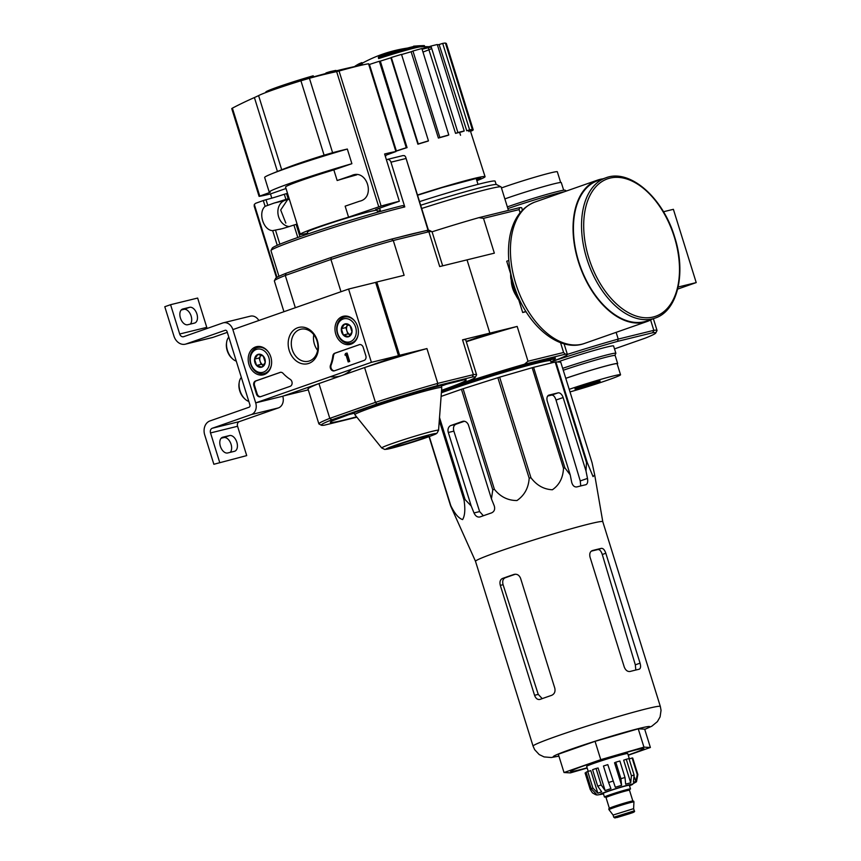 <?xml version="1.0" encoding="UTF-8"?>
<svg xmlns="http://www.w3.org/2000/svg" width="861" height="861" viewBox="0 0 861 861"><rect width="100%" height="100%" fill="white"/><g stroke="black" fill="none" stroke-linecap="round" stroke-linejoin="round"><path stroke-width="1.29" d="M348.576 289.059L371.403 362.33L255.695 402.873L232.868 329.602L348.576 289.059L375.644 282.408L398.471 355.69L371.403 362.33M249.001 364.59A14.486 11.537 76.2 0 1 256.707 346.639A14.486 11.537 76.2 0 1 271.107 358.015A14.486 11.537 76.2 0 1 263.617 374.761A14.486 11.537 76.2 0 1 249.001 364.59M335.779 334.176A14.486 11.537 76.2 0 1 343.485 316.235A14.486 11.537 76.2 0 1 357.885 327.61A14.486 11.537 76.2 0 1 350.395 344.357A14.486 11.537 76.2 0 1 335.779 334.176M289.221 350.492A18.684 14.885 76.2 0 1 305.526 327.664A18.684 14.885 76.2 0 1 315.137 358.531A18.684 14.885 76.2 0 1 289.221 350.492M359.166 344.68A3.842 3.057 76.2 0 1 359.392 344.604A3.842 3.057 76.2 0 1 363.202 347.327L365.828 355.754A3.842 3.057 76.2 0 1 364.074 360.436L334.434 370.811A3.842 3.057 76.2 0 1 334.208 370.887A3.842 3.057 76.2 0 1 330.958 369.347A3.842 3.057 76.2 0 1 330.463 365.225A38.411 30.598 76.2 0 0 332.841 355.894A3.842 3.057 76.2 0 1 334.778 353.225L359.618 344.561M279.997 372.415A3.842 3.057 76.2 0 1 280.223 372.35A3.842 3.057 76.2 0 1 283.054 373.34A38.411 30.598 76.2 0 0 290.2 379.335A3.842 3.057 76.2 0 1 292.116 383.102A3.842 3.057 76.2 0 1 290.146 386.331L260.517 396.717A3.842 3.057 76.2 0 1 260.291 396.781A3.842 3.057 76.2 0 1 256.481 394.069L253.855 385.642A3.842 3.057 76.2 0 1 255.609 380.96L280.46 372.307M398.471 355.69L282.763 396.232L255.695 402.873L232.868 329.602A9.6 7.652 -103.8 0 0 223.354 322.81A9.6 7.652 -103.8 0 0 222.784 322.972L183.737 336.662A3.842 3.057 -103.8 0 1 183.511 336.726A3.842 3.057 -103.8 0 1 179.701 334.003L170.575 304.697L197.643 298.057L206.769 327.363A3.842 3.057 -103.8 0 0 207.253 328.418M292.213 349.577A16.456 13.109 76.2 0 1 300.683 329.257A16.456 13.109 76.2 0 1 317.332 342.118A16.456 13.109 76.2 0 1 308.529 361.222A16.456 13.109 76.2 0 1 292.213 349.577M317.623 350.341A16.456 13.109 76.2 0 1 314.405 344.131A16.456 13.109 76.2 0 1 313.781 334.681M334.552 370.779A3.842 3.057 76.2 0 1 331.528 369.014A3.842 3.057 76.2 0 1 331.141 365.064L330.463 365.225M359.726 344.551L335.446 353.053A3.842 3.057 76.2 0 0 333.519 355.733A38.411 30.598 76.2 0 1 331.141 365.064M348.178 361.932L349.727 361.469L347.101 353.042L345.552 353.505L344.97 354.732L345.993 354.936L348.178 361.932L349.049 361.631L346.423 353.204M346.025 355.044L345.143 355.281M349.727 361.469L349.049 361.631M260.635 396.673A3.842 3.057 76.2 0 1 257.159 393.897L254.533 385.47A3.842 3.057 76.2 0 1 256.287 380.799L280.557 372.296M341.354 328.708L344.712 324.016L350.04 325.662L352.009 332.012L348.662 336.705L343.335 335.047L341.354 328.708A6.651 5.295 76.2 0 1 344.712 324.016A6.651 5.295 76.2 0 1 350.04 325.662A6.651 5.295 76.2 0 1 352.009 332.012A6.651 5.295 76.2 0 1 348.662 336.705A6.651 5.295 76.2 0 1 343.335 335.047A6.651 5.295 76.2 0 1 341.354 328.708L345.864 327.6L347.844 333.939L350.459 334.757A5.758 4.585 76.2 0 1 346.854 330.775A5.758 4.585 76.2 0 1 347.543 325.254L345.864 327.6M337.716 333.498A11.914 9.482 76.2 0 1 348.102 318.947A11.914 9.482 76.2 0 1 354.226 338.621A11.914 9.482 76.2 0 1 337.716 333.498M358.262 334.1A13.442 10.709 76.2 0 1 350.793 343.195A13.442 10.709 76.2 0 1 337.458 333.681A13.442 10.709 76.2 0 1 344.378 317.074A13.442 10.709 76.2 0 1 355.206 321.68M347.919 324.715L347.543 325.254A5.758 4.585 76.2 0 1 347.973 324.737M347.844 333.939L343.335 335.047M254.576 359.112L257.923 354.42L263.251 356.067L265.231 362.416L261.884 367.109L256.556 365.462L254.576 359.112A6.651 5.295 76.2 0 1 257.923 354.42A6.651 5.295 76.2 0 1 263.251 356.067A6.651 5.295 76.2 0 1 265.231 362.416A6.651 5.295 76.2 0 1 261.884 367.109A6.651 5.295 76.2 0 1 256.556 365.462A6.651 5.295 76.2 0 1 254.576 359.112L259.086 358.004L261.066 364.354L263.681 365.161A5.758 4.585 76.2 0 1 260.076 361.179A5.758 4.585 76.2 0 1 260.765 355.658L259.086 358.004M250.938 363.902A11.914 9.482 76.2 0 1 261.324 349.362A11.914 9.482 76.2 0 1 267.448 369.025A11.914 9.482 76.2 0 1 250.938 363.902M271.484 364.515A13.442 10.709 76.2 0 1 264.015 373.599A13.442 10.709 76.2 0 1 250.68 364.095A13.442 10.709 76.2 0 1 257.6 347.489A13.442 10.709 76.2 0 1 268.428 352.084M261.066 364.354L256.556 365.462M258.849 320.496A9.6 7.652 -103.8 0 0 250.422 316.159L223.354 322.81M187.741 324.737L194.511 323.079A8.255 4.983 -109.3 0 0 194.79 322.993A8.255 4.983 -109.3 0 0 196.835 313.781A8.255 4.983 -109.3 0 0 189.603 307.323L182.833 308.981A8.255 4.983 -109.3 0 0 182.554 309.067A8.255 4.983 -109.3 0 0 180.509 318.279A8.255 4.983 -109.3 0 0 187.741 324.737M170.575 304.697L164.785 306.72L173.922 336.038A11.527 9.18 -103.8 0 0 185.341 344.185A11.527 9.18 -103.8 0 0 186.019 343.98L225.302 330.247M181.208 309.992L183.813 309.347A8.255 4.983 -109.3 0 1 190.572 314.566A8.255 4.983 -109.3 0 1 190.346 324.102M185.341 344.185L212.409 337.544A11.527 9.18 -103.8 0 0 213.087 337.34L227.315 332.357M213.862 464.273L246.709 455.598L213.862 464.273L204.724 434.956A11.527 9.18 -103.8 0 1 209.987 420.921L249.033 407.242A1.916 1.528 -103.8 0 0 249.905 404.907L227.089 331.625A1.916 1.528 -103.8 0 0 225.065 330.301M221.148 438.227L223.752 437.582A8.255 4.983 -109.3 0 1 230.511 442.802A8.255 4.983 -109.3 0 1 230.285 452.326M227.681 452.972L234.45 451.315A8.255 4.983 -109.3 0 0 234.73 451.229A8.255 4.983 -109.3 0 0 236.775 442.016A8.255 4.983 -109.3 0 0 229.543 435.558L222.773 437.216A8.255 4.983 -109.3 0 0 222.493 437.302A8.255 4.983 -109.3 0 0 220.448 446.515A8.255 4.983 -109.3 0 0 227.681 452.972M246.709 455.598L237.582 426.281A3.842 3.057 -103.8 0 1 239.336 421.61L278.383 407.92A9.6 7.652 -103.8 0 0 282.763 396.232L255.695 402.873A9.6 7.652 -103.8 0 1 251.315 414.571L278.383 407.92M219.641 462.239L210.514 432.932L237.582 426.281M251.315 414.571L212.269 428.251A3.842 3.057 -103.8 0 0 210.514 432.932M241.36 377.441A13.442 8.104 70.7 0 0 239.207 382.456L239.035 383.575A11.914 7.179 70.7 0 0 244.201 398.309L245.03 399.084A13.442 8.104 70.7 0 0 248.829 401.42M239.207 382.456A13.442 8.104 70.7 0 0 245.03 399.084M228.8 337.146A13.442 8.104 70.7 0 0 226.647 342.151L226.486 343.281A11.914 7.179 70.7 0 0 231.641 358.004L232.481 358.779A13.442 8.104 70.7 0 0 236.269 361.114M226.647 342.151A13.442 8.104 70.7 0 0 232.481 358.779M678.156 287.025L696.215 282.591L673.388 209.32L663.465 211.752M677.682 289.092L696.215 282.591M310.358 76.651A652.53 266.35 -108.5 0 1 313.027 75.843A652.53 266.35 -108.5 0 1 313.232 75.79L313.565 76.887A652.53 266.35 -108.5 0 0 313.372 76.941A652.53 266.35 -108.5 0 0 310.703 77.748L310.358 76.651A651.928 599.977 -113.6 0 0 307.872 77.382L308.216 78.48A651.928 599.977 -113.6 0 1 310.703 77.748M308.292 77.221A652.67 595.048 78.6 0 1 309.723 76.801A652.67 595.048 78.6 0 1 309.874 76.758A32.653 1.518 162.7 0 0 286.735 83.969A653.068 653.068 0 0 0 282.483 85.39A34.569 1.604 162.7 0 0 265.823 92.052L265.963 92.493M307.872 77.382A652.606 266.383 71.5 0 1 310.132 76.683A34.569 1.604 162.7 0 0 282.483 85.39M308.206 78.448A34.569 1.604 162.7 0 0 282.828 86.498A653.068 653.068 0 0 0 268.944 91.384A43.599 2.023 162.7 0 0 258.601 95.614L254.404 97.562A652.218 479.437 -104.4 0 0 232.384 108.142L231.857 108.572L232.384 108.142L259.764 196.071L270.214 192.326A61.077 2.831 162.7 0 1 269.224 192.121A61.077 2.831 162.7 0 1 351.891 163.698L347.327 149.039A575.277 489.349 -103 0 0 332.604 152.709L324.091 155.174A43.599 2.023 162.7 0 0 289.21 166.862A576.235 576.235 0 0 0 270.117 174.482A61.077 2.831 162.7 0 0 264.661 177.474L269.224 192.121M326.125 73.443L325.964 72.937A652.735 418.08 74.9 0 1 330.14 71.635A652.53 500.198 -110.5 0 1 335.661 70.441A651.928 80.697 -107.6 0 1 336.038 70.473L336.156 70.871M330.14 71.635L330.366 72.335M324.091 155.174L300.92 80.783A43.599 2.023 162.7 0 0 268.944 91.384M300.92 80.783L309.422 78.286A652.218 554.807 -103 0 1 336.64 71.603L339.051 71.011A75.488 3.498 162.7 0 1 357.046 66.254A75.488 3.498 162.7 0 1 365.871 64.252A653.068 653.068 0 0 0 313.372 76.941M367.938 63.918L368.551 63.768A75.488 3.498 162.7 0 0 365.871 64.252M352.138 175.396L351.46 175.612C366.99 168.013 376.117 197.912 359.457 201.259L345.143 206.166L348.565 217.155L381.122 206.059A75.488 3.498 -17.3 0 1 399.332 201.248L384.609 153.99A75.488 3.498 -17.3 0 1 395.899 151.558L385.093 155.529M352.795 175.224A57.235 2.658 162.7 0 0 351.46 175.612L337.157 180.519L333.842 169.886L351.891 163.698M271.796 198.148L270.483 193.929A75.488 3.498 -17.3 0 1 259.193 196.362L259.764 196.071M385.362 156.39A61.077 2.831 162.7 0 0 385.868 155.798A61.077 2.831 162.7 0 0 385.115 155.593M347.327 149.039A61.077 2.831 162.7 0 0 270.117 174.482M308.001 233.944L307.42 232.083A36.496 1.69 -17.3 0 1 330.699 223.15A36.496 1.69 -17.3 0 1 369.746 211.591A36.496 1.69 -17.3 0 1 377.107 210.375L377.688 212.236M305.117 234.924L304.783 233.837M287.509 193.348L284.324 194.252A15.746 0.732 162.7 0 1 266.017 199.709L263.305 200.538L265.102 206.339C257.805 212.549 263.369 230.404 272.679 230.651L282.042 228.735A15.746 0.732 162.7 0 0 293.913 225.022L297.099 224.118M284.324 194.252L285.917 199.375A15.746 0.732 -17.3 0 1 274.046 203.088L284.754 200.452A13.442 10.709 -103.8 0 0 278.103 214.637A13.442 10.709 -103.8 0 0 289.199 226.551M265.102 206.339L274.046 203.088M284.754 200.452L289.242 198.88M285.917 199.375L289.113 198.471M263.305 200.538L255.588 203.314L254.307 204.434L254.189 206.134L276.467 277.662M404.778 206.92L402.754 205.596A74.907 3.476 162.7 0 0 323.682 228.735A74.907 3.476 162.7 0 0 272.259 248.086L271 250.486A76.833 3.562 162.7 0 1 323.682 230.651A76.833 3.562 162.7 0 1 404.778 206.92L390.959 162.18A3.842 3.057 -103.8 0 0 387.149 159.468A3.842 3.057 -103.8 0 0 386.923 159.533L386.395 159.715M413.215 233.632L427.142 230.425A80.676 3.745 162.7 0 1 429.542 230.436L431.942 231.695A82.591 3.831 162.7 0 0 428.875 231.76L439.713 266.566L467.028 259.861L489.855 333.132L466.21 341.419L489.855 333.132L462.54 339.837A82.591 3.831 -17.3 0 1 465.747 339.923L476.585 374.729A82.591 3.831 162.7 0 0 473.378 374.643L462.54 339.837M402.926 155.604L404.584 155.68L405.606 156.885L427.971 230.005M295.807 269.87L321.519 260.861A76.833 3.562 162.7 0 0 295.807 269.87L286.121 273.26A80.676 3.745 162.7 0 0 275.66 278.361L274.401 280.761A82.591 3.831 162.7 0 0 274.368 280.955L283.936 311.704M286.121 273.26L285.282 275.466L330.936 259.473L331.216 257.461L321.519 260.861M413.108 233.665A76.833 3.562 162.7 0 0 399.03 237.259L391.475 239.121A80.676 3.745 162.7 0 0 331.216 257.461M441.542 390.582L464.832 382.424A80.676 3.745 162.7 0 0 475.294 377.322A80.676 3.745 162.7 0 0 472.28 377.032L473.378 374.643L437.786 383.382L426.938 348.576L399.622 355.281L376.806 282.01L404.121 275.305L393.283 240.499L428.875 231.76L426.636 230.49A80.676 3.745 -17.3 0 1 427.142 230.425M399.622 355.281L364.59 367.561L375.439 402.367A82.591 3.831 162.7 0 1 437.786 383.382L437.119 385.674A80.676 3.745 162.7 0 0 376.86 404.013L375.439 402.367L329.795 418.36L331.765 419.813A80.676 3.745 162.7 0 0 321.411 425.248A80.676 3.745 162.7 0 0 324.306 425.194L356.885 417.198M437.119 385.674L472.28 377.032M331.765 419.813L376.86 404.013M330.355 376.72A38.411 30.598 -103.8 0 0 351.6 369.272M274.401 280.761A82.591 3.831 162.7 0 1 285.282 275.466L295.334 307.711M308.281 389.85L283.915 395.823L318.947 383.554L329.795 418.36A82.591 3.831 162.7 0 0 318.871 423.849A82.591 3.831 162.7 0 0 319.011 423.989L321.411 425.248M375.644 282.408L376.806 282.01M391.475 239.121L393.283 240.499A82.591 3.831 162.7 0 0 330.936 259.473L340.978 291.718M475.294 377.322L476.553 374.922A82.591 3.831 162.7 0 0 476.585 374.729M364.59 367.561A82.591 3.831 -17.3 0 1 426.938 348.576M318.871 423.849L308.034 389.043A82.591 3.831 -17.3 0 1 318.947 383.554M522.444 210.127L521.734 207.856A82.591 3.831 -17.3 0 0 519.71 207.641L478.856 217.661A82.591 3.831 -17.3 0 0 432.061 231.803A82.591 3.831 162.7 0 0 431.942 231.695M399.03 237.259L426.636 230.49M438.561 430.274A29.769 1.378 162.7 0 0 432.545 431.253A29.769 1.378 162.7 0 0 400.44 440.757A29.769 1.378 162.7 0 0 381.714 447.978L384.856 449.474L397.136 446.751L419.081 440.068C441.607 432.394 434.913 433.922 437.044 433.115L438.561 430.274L441.768 387.622A45.525 2.109 162.7 0 0 441.758 387.579A45.525 2.109 162.7 0 0 432.577 389.107A45.525 2.109 162.7 0 0 383.866 403.518A45.525 2.109 162.7 0 0 354.829 414.658A45.525 2.109 162.7 0 0 354.85 414.69L354.086 412.247M424.914 436.495A18.684 0.872 162.7 0 0 405.316 442.274A18.684 0.872 162.7 0 0 393.014 446.934A18.684 0.872 162.7 0 0 411.106 442.253A18.684 0.872 162.7 0 0 428.66 435.827A18.684 0.872 162.7 0 0 424.914 436.495M271 250.486A76.833 3.562 162.7 0 0 270.967 250.669L278.953 276.327M379.615 208.158L380.627 211.408M270.483 193.929L286.003 188.494M333.842 169.886A43.986 2.045 162.7 0 0 285.551 187.041L300.274 234.3A43.986 2.045 162.7 0 0 307.764 233.17M377.452 211.462A43.986 2.045 162.7 0 0 380.282 210.321M379.755 208.61A43.986 2.045 162.7 0 0 375.611 209.567L399.332 201.248M348.565 217.155A43.986 2.045 162.7 0 0 300.274 234.3M356.691 174.88A43.986 2.045 162.7 0 0 337.157 180.519M304.923 234.289L307.797 233.277M289.307 199.117L287.531 199.741L280.697 209.998L285.82 223.085M594.79 475.487L602.786 521.701A66.652 3.089 162.7 0 0 602.786 521.691A66.652 3.089 162.7 0 0 593.24 523.004A66.652 3.089 162.7 0 0 521.271 543.958A66.652 3.089 162.7 0 0 475.509 561.34A66.652 3.089 162.7 0 0 475.52 561.35M555.872 361.889L587.202 462.454L593.046 476.607L594.693 474.928L592.056 462.712L560.737 362.158L555.872 361.889A74.53 3.455 162.7 0 0 555.184 362.029L533.583 367.324L564.913 467.889L570.219 474.906L571.693 482.289C572.662 485.669 574.384 487.208 576.848 486.928A71.721 3.326 -17.3 0 1 585.867 484.711L586.04 484.668M564.913 467.889A74.53 3.455 162.7 0 0 563.492 468.266C563.04 477.812 559.338 484.969 552.396 489.758C543.851 489.371 536.694 485.356 530.946 477.715A74.53 3.455 162.7 0 0 529.181 478.253C528.514 487.95 524.435 495.376 516.966 500.542C507.882 500.532 500.37 496.786 494.397 489.306A74.53 3.455 162.7 0 0 492.772 489.844L491.448 498.885L468.567 425.399A5.758 4.585 -103.8 0 0 462.852 421.32A5.758 4.585 -103.8 0 0 462.518 421.427L450.949 425.485A5.758 4.585 -103.8 0 0 448.312 432.491L471.204 505.977L474.002 512.952C475.509 516.148 477.511 517.483 480.007 516.944A71.721 3.326 -17.3 0 1 491.577 512.887C494.343 511.585 495.236 509.238 494.257 505.859L491.448 498.885M439.519 417.51L465.069 499.552L471.204 505.977M465.069 499.552A74.53 3.455 162.7 0 0 464.004 499.961C465.414 509.142 464.951 515.685 462.605 519.592C458.665 518.322 454.726 513.694 450.82 505.708A74.53 3.455 162.7 0 0 450.604 505.87L475.52 561.34M587.202 462.454A74.53 3.455 162.7 0 0 586.502 462.583L586.007 471.032L563.126 397.545A5.758 3.476 70.7 0 0 558.025 392.874L549.006 395.091A5.758 3.476 70.7 0 0 548.812 395.156A5.758 3.476 70.7 0 0 547.338 401.42L570.219 474.906M585.867 484.711C587.514 483.99 588.052 481.891 587.482 478.415L586.007 471.032M558.025 392.874L551.707 395.091A64.284 2.981 162.7 0 0 547.671 396.049M551.707 395.091C553.462 395.038 554.904 396.684 556.012 400.031L580.249 480.944L580.669 485.109M533.583 367.324A74.53 3.455 162.7 0 0 532.173 367.712L499.628 377.161A74.53 3.455 162.7 0 0 497.862 377.688L463.078 388.752A74.53 3.455 162.7 0 0 461.453 389.29L441.101 396.415M439.282 420.588L464.004 499.961M461.453 389.29L492.772 489.844M463.078 388.752L494.397 489.306M429.284 436.559L450.82 505.708M429.036 436.645L450.604 505.87M555.184 362.029L586.502 462.583M532.173 367.712L563.492 468.266M499.628 377.161L530.946 477.715M497.862 377.688L529.181 478.253M483.355 515.75L479.642 511.574L453.855 431.135C452.972 427.723 453.65 425.431 455.878 424.269L450.949 425.485M464.37 421.277A64.284 2.981 162.7 0 0 455.878 424.269M554.699 358.919A70.107 3.25 162.7 0 0 555.345 358.004A70.107 3.25 162.7 0 0 512.456 368.357A70.107 3.25 162.7 0 0 441.499 391.152M359.694 64.015A134.445 111.499 68.7 0 1 361.921 62.595L362.266 63.692A134.445 111.499 68.7 0 0 360.027 65.124L359.694 64.015A34.569 1.604 162.7 0 0 355.378 65.963A34.569 1.604 162.7 0 0 354.947 66.383L354.99 66.512M360.027 65.124A34.569 1.604 162.7 0 0 358.38 65.791M361.921 62.595A31.502 1.464 162.7 0 0 358.133 64.284A134.456 134.456 0 0 0 355.378 65.963M429.219 46.688A134.456 134.456 0 0 0 424.602 46.688A128.989 3.638 72.6 0 0 424.591 46.688A132.422 90.007 -104.8 0 0 424.182 46.698A134.456 134.456 0 0 0 420.728 46.806A34.569 1.604 162.7 0 0 378.657 58.591L378.313 57.493A134.445 41.769 -108.2 0 1 379.044 56.589A31.502 1.464 162.7 0 1 417.154 45.902A134.456 134.456 0 0 1 420.383 45.708A34.569 1.604 162.7 0 0 378.313 57.493M421.147 46.795L420.814 45.73A34.569 1.604 162.7 0 0 420.383 45.708M424.591 46.688L424.247 45.59A132.422 90.007 -104.8 0 0 423.838 45.601A132.422 90.007 -104.8 0 0 420.814 45.73M424.721 46.688L424.398 45.644A128.989 3.638 72.6 0 0 424.258 45.59A128.989 3.638 72.6 0 0 424.247 45.59A134.456 134.456 0 0 0 423.838 45.601M413.689 46.516L413.592 46.193A132.476 96.97 69.8 0 1 416.455 45.977M519.71 207.641L519.097 209.61L483.505 218.35L494.343 253.156L467.028 259.861L489.855 333.132L517.17 326.427L528.008 361.233L563.6 352.493L560.543 342.678M469.525 380.476L441.521 390.819M563.6 352.493L565.354 354.194A82.591 3.831 -17.3 0 1 567.377 354.409A82.591 3.831 -17.3 0 1 558.703 358.994L552.665 361.103M565.354 354.194L524.5 364.214L528.008 361.233M470.73 380.584A82.591 3.831 -17.3 0 1 524.5 364.214M516.191 295.753A18.684 11.268 -109.3 0 1 512.586 288.112A18.684 11.268 -109.3 0 1 511.262 279.911M519.097 209.61L520.076 212.775M483.505 218.35L478.856 217.661M466.307 341.72A82.591 3.831 -17.3 0 1 517.17 326.427M508.442 210.407L501.156 187.009A69.149 3.207 162.7 0 0 501.048 186.891A69.149 3.207 162.7 0 0 421.675 208.47M496.151 184.48L495.118 181.176A65.113 3.024 162.7 0 0 419.544 201.614M501.048 186.891L496.625 184.577A65.619 3.046 162.7 0 0 420.674 205.262M422.966 52.058A46.914 2.174 162.7 0 0 431.738 48.571M431.296 47.14A46.914 2.174 162.7 0 0 422.094 49.249M369.444 64.467A59.549 2.766 -17.3 0 1 379.335 61.249L380.325 61.131L407.059 147.618A56.449 2.615 -17.3 0 0 397.158 150.836L396.372 150.933L369.444 64.467M417.897 144.207L418.263 143.948A59.549 2.766 -17.3 0 1 428.455 140.849L428.089 141.107A56.449 2.615 -17.3 0 0 417.897 144.207L390.872 57.805A55.707 2.583 162.7 0 0 380.325 61.131M390.872 57.805L391.325 57.483A59.549 2.766 -17.3 0 1 401.517 54.383L428.455 140.849M438.4 138.072L439.863 137.491A59.549 2.766 -17.3 0 1 448.796 134.973L447.333 135.554A56.449 2.615 -17.3 0 0 438.4 138.072L411.117 51.757A55.707 2.583 162.7 0 0 401.57 54.555M411.117 51.757L412.936 51.025A59.549 2.766 -17.3 0 1 421.868 48.507L448.796 134.973M455.555 133.358L457.901 132.54A59.549 2.766 -17.3 0 1 464.208 130.99L461.873 131.808A56.449 2.615 -17.3 0 0 455.555 133.358L428.057 47.097A55.707 2.583 162.7 0 0 421.933 48.722M428.057 47.097L430.963 46.074A59.549 2.766 -17.3 0 1 437.28 44.524L464.208 130.99M466.759 130.786L469.611 129.86A59.549 2.766 -17.3 0 1 472.345 129.516L469.493 130.441A56.449 2.615 -17.3 0 0 466.759 130.786L439.132 44.546A55.707 2.583 162.7 0 0 437.388 44.88M439.132 44.546L442.683 43.394A59.549 2.766 -17.3 0 1 445.417 43.05L472.345 129.516M445.589 43.599L446.299 43.384L473.227 129.85A59.549 2.766 -17.3 0 1 471.968 130.764L470.493 131.216M476.865 180.713A56.858 2.637 162.7 0 0 485.066 176.666A56.858 2.637 162.7 0 0 417.488 195.027M459.537 132.131L460.549 135.274M468.556 130.205L469.03 131.658M457.901 132.54L430.963 46.074M439.863 137.491L412.936 51.025M418.263 143.948L391.325 57.483M396.372 150.933A59.549 2.766 -17.3 0 1 406.274 147.715L379.335 61.249M406.274 147.715L407.059 147.618M470.332 130.732L473.227 129.85M469.611 129.86L442.683 43.394M551.32 362.976L550.674 360.813A64.747 3.003 162.7 0 0 509.508 370.693A64.747 3.003 162.7 0 0 441.37 392.81M550.997 361.9A69.149 3.207 162.7 0 0 554.882 359.5A69.149 3.207 162.7 0 0 513.178 369.391A69.149 3.207 162.7 0 0 441.402 392.487M628.175 755.022A38.411 1.787 162.7 0 0 643.813 748.51A38.411 1.787 162.7 0 0 606.671 758.304A38.411 1.787 162.7 0 0 570.542 771.338A38.411 1.787 162.7 0 0 578.28 770.143A38.411 1.787 162.7 0 0 587.105 767.808M587.17 768.034L570.456 772.877L564.02 772.532L600.763 759.66L643.942 747.133L650.389 747.477L628.25 755.237M564.02 772.532L558.315 754.214L595.059 741.343L638.238 728.815L644.674 729.159L650.389 747.477M643.942 747.133L638.238 728.815M600.763 759.66L595.059 741.343M520.571 578.28L554.807 688.197C555.506 691.652 554.452 694.041 551.632 695.344A66.652 3.089 -17.3 0 0 540.062 699.401C537.619 699.928 535.79 698.562 534.552 695.29L500.316 585.372C499.466 581.95 500.166 579.657 502.404 578.495A66.652 3.089 162.7 0 1 513.974 574.438C516.987 573.76 519.183 575.04 520.571 578.28M542.226 698.626L538.243 694.386L503.082 584.694C502.2 581.283 502.867 578.99 505.084 577.839L502.404 578.495M515.405 574.201A62.121 2.884 162.7 0 0 505.084 577.839M639.088 669.255C640.67 668.567 640.993 666.532 640.057 663.174L605.821 553.257C604.67 549.931 603.206 548.285 601.43 548.349A66.652 3.089 162.7 0 0 592.4 550.566C590.086 551.503 589.301 553.698 590.033 557.132L624.268 667.049C625.613 670.31 627.551 671.784 630.058 671.472A66.652 3.089 -17.3 0 1 639.088 669.255L639.249 669.201M601.43 548.349L597.997 549.544A62.121 2.884 162.7 0 0 591.227 551.18M597.997 549.544C599.74 549.501 601.172 551.148 602.28 554.495L635.321 664.832L635.73 669.115M508.829 260.474L506.72 261.217L511.305 275.94M525.877 311.391L522.692 312.511L526.06 311.682M510.648 273.83A28.424 17.134 70.7 0 0 510.81 278.48L511.832 278.114M510.81 278.48L516.288 296.066L517.439 295.657L522.692 312.511M516.288 296.066A28.424 17.134 70.7 0 0 518.839 300.123M605.853 177.818L597.76 180.659A74.337 44.815 70.7 0 0 580.045 265.629A74.337 44.815 70.7 0 0 646.912 320.959L655.017 318.118C677.682 310.982 686.411 273.077 674.647 237.023C663.078 197.696 629.789 168.379 605.853 177.818A74.337 44.815 70.7 0 0 588.149 262.788A74.337 44.815 70.7 0 0 655.017 318.118M603.034 178.808A74.907 45.159 70.7 0 0 597.566 180.11A74.907 45.159 70.7 0 0 579.722 265.737A74.907 45.159 70.7 0 0 647.106 321.497A74.907 45.159 70.7 0 0 652.197 319.108M605.477 796.963A13.636 0.635 -17.3 0 1 604.454 797.038L603.313 793.368A13.636 0.635 -17.3 0 1 612.01 790.032A13.636 0.635 -17.3 0 1 626.604 785.716A13.636 0.635 -17.3 0 1 629.348 785.264L630.489 788.924A13.636 0.635 -17.3 0 1 629.606 789.451M619.985 816.486L629.822 813.247L619.985 816.486M613.764 817.25L634.299 810.847C635.17 811.482 634.159 812.235 631.253 813.128L614.894 817.95L613.764 817.25L613.075 815.044L633.621 808.651L633.933 801.925A13.066 0.603 -17.3 0 1 633.933 801.925L633.707 801.182A13.066 0.603 -17.3 0 0 631.07 801.623A13.066 0.603 -17.3 0 0 617.1 805.756A13.066 0.603 -17.3 0 0 608.77 808.953L608.996 809.684A13.066 0.603 -17.3 0 1 617.326 806.488A13.066 0.603 -17.3 0 1 631.296 802.355A13.066 0.603 -17.3 0 1 633.933 801.914M613.075 815.044L608.996 809.695A13.066 0.603 -17.3 0 1 608.996 809.684M604.454 797.038A13.636 0.635 -17.3 0 1 613.15 793.702A13.636 0.635 -17.3 0 1 627.744 789.386A13.636 0.635 -17.3 0 1 630.489 788.924M636.494 781.713L636.483 781.691A21.514 1.001 -17.3 0 1 636.494 781.713A21.514 1.001 -17.3 0 1 636.462 781.799L629.499 785.749M636.483 781.691L637.861 774.534A24.969 1.162 162.7 0 0 637.258 774.502L635.881 781.659L634.525 777.322M626.281 759.273L631.414 775.761L630.704 782.8L623.665 760.188L626.281 759.273A24.969 1.162 -17.3 0 1 628.993 758.606L634.126 775.094L633.416 782.132A21.514 1.001 -17.3 0 1 635.881 781.659M615.787 762.2L620.921 778.688L621.588 785.35L614.539 762.749L615.787 762.2A24.969 1.162 -17.3 0 1 619.866 761.016L625 777.505L625.667 784.167A21.514 1.001 -17.3 0 1 630.704 782.8M612.946 781.121A24.969 1.162 162.7 0 0 608.587 782.509L603.453 766.021A24.969 1.162 -17.3 0 1 607.812 764.633L615.314 787.266A21.514 1.001 -17.3 0 1 621.588 785.35M608.587 782.509L610.955 788.644A21.514 1.001 -17.3 0 0 605.132 790.581L601.182 784.963A24.969 1.162 162.7 0 0 597.717 786.179L601.656 791.797A21.514 1.001 -17.3 0 0 597.857 793.239L592.874 788.009A24.969 1.162 162.7 0 0 591.216 788.73L596.199 793.96A21.514 1.001 -17.3 0 0 595.414 794.509L595.414 794.509A21.514 1.001 -17.3 0 0 595.425 794.52L592.433 792.852L590.226 789.44L585.093 772.963L586.201 772.608M597.717 786.179L592.583 769.691A24.969 1.162 -17.3 0 1 596.049 768.475L601.182 784.963M591.216 788.73L586.083 772.242A24.969 1.162 -17.3 0 1 587.74 771.521L592.874 788.009M629.1 758.971L632.125 758.014A24.969 1.162 -17.3 0 1 632.727 758.046L637.861 774.534M632.125 758.014L637.258 774.502M588.214 771.381L586.664 766.398A21.514 1.001 -17.3 0 1 600.386 761.135A21.514 1.001 -17.3 0 1 623.396 754.333A21.514 1.001 -17.3 0 1 627.744 753.612L629.38 758.885M615.314 787.266L607.812 764.633M605.132 790.581L598.094 767.98L596.049 768.475M597.857 793.239L590.807 770.627L587.74 771.521M557.584 361.986A36.496 1.69 -17.3 0 1 593.961 350.492A36.496 1.69 -17.3 0 1 613.592 345.971L615.873 353.29A36.496 1.69 -17.3 0 1 615.863 353.376L614.786 355.41M567.367 354.377A82.591 3.831 -17.3 0 1 618.23 339.083L617.574 341.365A80.676 3.745 -17.3 0 0 557.304 359.715L551.008 361.921M617.574 341.365L652.735 332.733A80.676 3.745 -17.3 0 1 655.738 333.024A80.676 3.745 -17.3 0 1 645.276 338.125L614.506 348.899M616.132 332.357L618.23 339.083L653.822 330.344L650.604 320.001M652.735 332.733L653.822 330.344A82.591 3.831 -17.3 0 1 657.029 330.43A82.591 3.831 -17.3 0 1 656.997 330.624L655.738 333.024M523.058 209.503A80.676 3.745 162.7 0 0 522.315 209.74M562.663 368.347A36.496 1.69 -17.3 0 1 597.749 357.39A36.496 1.69 -17.3 0 1 615.873 353.29M564.256 191.777A38.411 1.787 162.7 0 0 507.882 208.61M566.538 190.981L565.031 190.195A36.496 1.69 162.7 0 0 543.7 195.286A36.496 1.69 162.7 0 0 507.344 206.888M501.446 187.946A34.569 1.604 -17.3 0 1 537.038 176.548A34.569 1.604 -17.3 0 1 557.325 171.769L560.662 182.489M504.858 198.902A35.15 1.625 -17.3 0 1 554.204 183.77A35.15 1.625 -17.3 0 1 561.297 182.597L563.675 190.216M579.679 386.966L579.819 386.912A13.249 0.613 162.7 0 1 592.207 382.984L592.368 382.93A13.249 0.613 162.7 0 1 600.052 381.046L600.085 381.046A13.249 0.613 162.7 0 1 600.16 381.068A13.249 0.613 162.7 0 1 595.381 383.091L595.242 383.145A13.249 0.613 162.7 0 1 582.865 387.084L582.703 387.127A13.249 0.613 162.7 0 1 575.008 389.011L574.987 389.011A13.249 0.613 162.7 0 1 574.89 388.935A13.249 0.613 162.7 0 1 579.679 386.966M569.993 391.906A34.569 1.604 162.7 0 0 603.722 381.466A34.569 1.604 162.7 0 0 620.544 374.75A34.569 1.604 162.7 0 0 602.883 378.775A34.569 1.604 162.7 0 0 569.196 389.333M620.544 374.75L617.122 363.762A34.569 1.604 162.7 0 0 599.46 367.776A34.569 1.604 162.7 0 0 565.774 378.345M582.423 386.029L582.768 387.116M595.059 382.176L595.349 383.113M617.208 364.042A35.15 1.625 162.7 0 0 617.671 363.59L615.163 355.528A35.15 1.625 162.7 0 0 608.07 356.702A35.15 1.625 162.7 0 0 563.255 370.252M617.671 363.59A35.15 1.625 162.7 0 0 610.578 364.763A35.15 1.625 162.7 0 0 565.763 378.313M333.519 355.733L332.841 355.894M335.446 353.053L334.778 353.225M256.287 380.799L255.609 380.96M254.533 385.47L253.855 385.642M257.159 393.897L256.481 394.069M179.701 334.003L206.769 327.363M186.019 343.98L213.087 337.34M212.269 428.251L239.336 421.61M222.224 437.41L222.773 437.216M223.752 437.582L229.543 435.558M182.284 309.174L182.833 308.981M183.813 309.347L189.603 307.323M395.899 151.558L368.551 63.768M381.122 206.059L339.051 71.011M378.754 206.801L336.64 71.603M332.604 152.709L309.422 78.286M281.698 169.768L258.601 95.614M277.425 171.468L254.404 97.562M296.13 224.366L299.972 236.71M286.541 193.585L288.144 198.719M405.725 158.564L390.959 162.18M441.564 390.334A71.065 3.293 162.7 0 0 451.81 382.37A71.065 3.293 162.7 0 0 350.319 413.581A71.065 3.293 162.7 0 0 356.562 416.81M344.917 415.583A67.223 3.121 162.7 0 0 354.377 413.183M441.306 386.105A67.223 3.121 162.7 0 0 450.454 382.714M430.575 434.504A26.196 1.216 162.7 0 0 387.665 448.15A26.196 1.216 162.7 0 0 414.313 441.607A26.196 1.216 162.7 0 0 430.575 434.504M275.552 230.307L279.879 244.201M293.913 225.022L297.788 237.485M266.017 199.709L267.674 205.004M272.679 230.651L277.242 245.31M254.307 204.434L277.005 277.328M289.361 199.289A57.235 2.658 -17.3 0 1 287.531 199.741M563.126 397.545L556.012 400.031M587.482 478.415L580.249 480.944M453.855 431.135L448.312 432.491M479.642 511.574L474.002 512.952M463.196 421.255L462.518 421.427M476.736 180.304A52.435 2.432 162.7 0 0 468.588 180.164A52.435 2.432 162.7 0 0 417.553 195.232L442.36 187.504L479.878 177.484M476.488 179.486A51.671 2.4 162.7 0 0 479.62 177.861M644.738 729.342A50.519 2.346 162.7 0 0 600.795 739.448A50.519 2.346 162.7 0 0 558.897 756.076M602.786 521.691L660.344 706.483A66.652 3.089 162.7 0 0 595.78 723.348A66.652 3.089 162.7 0 0 533.067 746.121L534.692 749.716L539.201 754.559L544.087 756.916L551.244 757.519L558.918 756.152M538.243 694.386L534.552 695.29M503.082 584.694L500.316 585.372M605.821 553.257L602.28 554.495M640.057 663.174L635.321 664.832M674.335 237.066A72.798 43.879 70.7 0 0 591.496 192.681A72.798 43.879 70.7 0 0 628.95 312.941A72.798 43.879 70.7 0 0 674.335 237.066M597.566 180.11L534.939 202.055A74.907 45.159 70.7 0 0 517.095 287.682A74.907 45.159 70.7 0 0 584.479 343.442L647.106 321.497M629.499 785.727A17.285 0.807 162.7 0 0 627.389 785.254A17.285 0.807 162.7 0 0 605.089 792.195A17.285 0.807 162.7 0 0 603.313 793.874A17.285 0.807 162.7 0 0 603.453 793.842L602.861 794.014C595.715 795.209 597.308 795.629 592.422 792.863M631.694 812.375L630.069 813.548L616.939 817.552L618.564 816.379L631.694 812.375M609.319 808.683L609.384 808.361A12.291 0.57 -17.3 0 1 617.229 805.347A12.291 0.57 -17.3 0 1 630.381 801.462A12.291 0.57 -17.3 0 1 632.857 801.053L633.104 801.279M609.384 808.361L606.026 797.555A12.291 0.57 -17.3 0 1 613.861 794.542A12.291 0.57 -17.3 0 1 627.012 790.656A12.291 0.57 -17.3 0 1 629.499 790.237L629.757 789.289L624.752 791.237A13.249 0.613 -17.3 0 0 627.454 789.483A13.249 0.613 -17.3 0 0 608.189 795.424A13.249 0.613 -17.3 0 0 610.471 795.693M634.126 775.094A24.969 1.162 162.7 0 0 631.414 775.761M625 777.505A24.969 1.162 162.7 0 0 620.921 778.688M350.793 343.195L354.054 342.398M344.378 317.074L347.64 316.278M264.015 373.599L267.276 372.802M257.6 347.489L260.861 346.682M396.006 151.558L368.659 63.757M259.086 196.362L231.738 108.561M280.019 229.263L280.686 229.101M403.142 155.54L387.149 159.468M432.082 231.835L442.672 265.834M332.324 420.814L368.799 407.178L426.023 389.355L463.788 379.862M441.004 385.168L441.758 387.579M381.714 447.978L354.85 414.69M405.606 156.885L428.358 229.941M313.027 75.843A653.068 653.068 0 0 0 309.723 76.801M476.144 178.41L478.006 184.362M567.377 354.409L564.084 343.83M407.393 48.087A134.456 134.456 0 0 0 362.137 63.294M470.171 130.226L485.066 176.666M554.387 357.896L554.882 359.5M660.344 706.483L661.044 710.368L660.086 716.912L657.395 721.626L651.852 726.178L644.76 729.407M475.509 561.34L533.067 746.121M534.939 202.055C521.712 207.329 513.371 218.662 509.906 236.065C506.925 252.477 508.593 269.913 514.91 288.37C527.373 325.48 559.069 352.838 584.479 343.442M634.299 810.847L633.621 808.64M632.857 801.053L629.499 790.237M610.492 795.682L605.272 796.92L606.026 797.555M623.525 754.301L623.235 753.343M590.517 764.579L590.226 763.632M657.029 330.43L653.381 318.699"/></g></svg>
